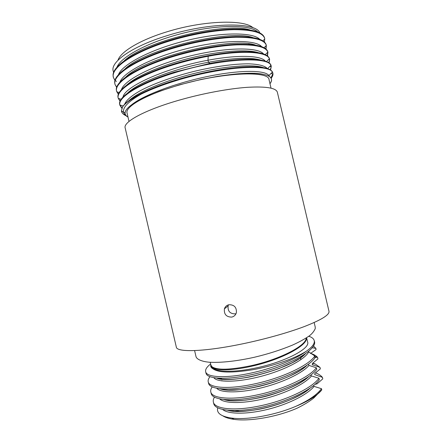 <?xml version="1.0" encoding="UTF-8"?>
<svg xmlns="http://www.w3.org/2000/svg" width="442" height="442" viewBox="0 0 442 442"><rect width="100%" height="100%" fill="white"/><g stroke="black" fill="none" stroke-linecap="round" stroke-linejoin="round"><path stroke-width="0.66" d="M271.189 78.201C272.642 76.422 273.217 74.803 272.896 73.339L272.355 72.118C269.079 63.698 221.182 66.632 176.341 80.582C162.429 84.864 150.694 89.383 141.142 94.14C128.384 101.461 122.533 107.5 123.589 112.257L123.594 112.296C124.042 114.158 125.456 115.71 127.854 116.959C125.926 115.843 125.014 114.445 125.114 112.771C125.29 110.489 127.467 107.82 131.65 104.776C133.821 103.036 138.738 100.306 146.407 96.594L159.623 91.223L179.513 84.814L201.11 79.438L217.895 76.289C228.547 74.737 236.199 73.853 240.851 73.632C256.172 72.753 265.907 73.853 270.056 76.93L271.3 78.405L271.598 80.455L270.697 82.671M125.766 115.594C123.721 114.66 122.384 113.506 121.754 112.135L121.412 110.909L122.605 106.837C127.241 99.312 148.092 88.472 176.192 79.947C198.933 73.007 224.403 68.151 242.802 67.002C261.449 66.14 271.438 68.062 272.764 72.77L272.902 73.339M122.605 106.837C125.235 103.08 131.418 98.848 141.142 94.14M259.78 32.857C256.338 21.962 209.928 21.962 166.402 35.874C133.086 46.139 111.384 61.145 113.008 70.322L113.616 72.532M253.095 27.857C244.52 19.238 203.386 20.371 166.761 31.863C139.738 40.062 120.484 51.88 117.97 60.278M228.542 304.809L228.105 305.886C227.624 311.185 230.011 313.848 235.26 313.881L236.017 313.671M231.752 317.096C226.354 317.063 223.901 314.323 224.392 308.87C225.122 306.671 226.613 305.289 228.857 304.737C234.194 304.643 236.697 307.278 236.376 312.649C235.658 315.024 234.116 316.505 231.752 317.096M176.336 347.13C176.684 352.274 202.138 351.915 238.227 344.721C261.603 340.108 286.698 333.191 303.908 326.721C321.246 319.98 329.61 314.848 328.992 311.323L277.366 92.262C276.134 87.941 266.206 86.289 247.581 87.301C229.205 88.555 203.679 93.251 180.817 99.699C145.49 109.583 122.915 121.926 125.174 127.953L176.336 347.13M248.647 44.327L249.183 43.869M116.682 87.45L115.019 84.416C112.141 75.715 134.02 60.455 169.059 49.504C191.712 42.349 217.204 37.769 235.735 37.261C254.542 37.095 264.741 39.846 266.338 45.504L266.029 49.051M254.929 59.41L255.598 58.968M265.764 48.824L266.311 45.532M266.349 45.543L266.217 44.974C264.653 39.277 254.465 36.498 235.658 36.636C217.116 37.128 191.585 41.703 168.91 48.869C135.097 59.449 113.301 74.151 114.749 82.958L115.019 84.416M118.384 94.389L116.644 91.367C113.848 83.019 135.816 68.14 170.877 57.272C193.276 50.261 218.431 45.631 236.868 44.874C255.587 44.438 265.918 46.846 267.874 52.095L267.565 56.029M267.277 55.808L267.736 52.233M267.985 52.487L267.852 51.918C266.349 46.471 256.211 43.907 237.442 44.228C218.934 44.88 193.425 49.526 170.728 56.637C136.318 67.311 114.39 81.925 116.423 90.35L116.644 91.367M120.097 101.323L118.268 98.317C115.55 90.323 137.611 75.82 172.7 65.04C184.408 61.421 196.242 58.493 208.204 56.256C242.255 49.841 267.134 51.758 269.388 58.731L269.62 59.438L269.084 63.007M268.78 62.792L269.592 59.565L268.769 59.339M269.626 59.438L269.493 58.869C268.045 53.664 257.957 51.316 239.227 51.819C220.757 52.637 195.259 57.349 172.551 64.405C137.545 75.168 115.5 89.665 118.119 97.693M271.128 65.819C270.233 58.637 245.15 56.648 209.878 63.388L174.369 72.173C139.258 82.875 117.119 97.036 119.754 104.704L119.821 104.931C117.837 97.234 139.954 83.345 174.518 72.808C219.961 58.526 268.349 56.217 270.885 65.405L271.261 66.388L270.581 69.996M270.25 69.786L271.228 66.819L269.841 66.433M270.946 73.516L272.83 74.052L270.924 77.809M264.576 38.029L264.471 37.642C262.449 31.863 252.034 29.001 233.227 29.061C214.713 29.47 189.485 33.962 167.093 41.106C133.898 51.581 112.229 66.35 113.091 75.51L113.395 77.466C110.439 68.411 132.224 52.775 167.242 41.741C189.9 34.52 215.442 30.006 234.017 29.669C252.863 29.697 263.095 32.675 264.714 38.598L264.581 38.029M264.482 42.078L264.714 38.598M115.423 85.284L116.787 87.14M116.848 91.803L118.5 94.069M118.318 98.356L120.23 101.003M114.025 78.786L115.08 80.206M115.323 80.466L116.445 81.461M248.724 51.731L249.642 51.117M250.067 29.99C225.597 21.829 144.888 41.018 124.058 60.946M114.992 80.516L113.401 77.466M130.721 99.433L130.396 99.373M121.843 108.273L119.887 105.273M119.904 104.958L121.986 107.942M257.73 31.94C250.631 24.708 219.337 24.277 184.557 32.819C149.772 41.299 120.97 56.57 116.931 67.245M265.371 61.195C261.371 55.515 238.299 54.46 208 60.234C166.153 67.808 124.633 86.483 123.003 97.052M267.222 68.477C264.797 65.759 258.625 64.212 248.713 63.836C234.763 63.736 214.668 66.427 193.823 71.438C172.999 76.654 153.462 83.709 140.462 90.616C131.302 95.826 125.998 100.439 124.55 104.45M269.41 76.488L268.907 75.532C265.25 70.051 240.57 69.714 208.259 76.328C175.982 82.908 143.219 95.251 131.65 104.776M260.581 60.051C250.52 57.129 233.149 57.858 208.469 62.239C174.397 68.499 138.329 82.472 127.744 92.925M263.051 67.504C252.758 64.013 224.901 65.98 194.784 73.328C164.673 80.654 137.689 92.129 128.744 100.837M263.962 74.494C258.951 73.184 251.249 72.897 240.851 73.632M269.985 83.726C271.471 81.792 271.885 80.052 271.244 78.505L270.056 76.93M129.02 121.44L127.075 113.108C124.821 106.782 145.888 94.538 178.756 85.19C223.033 72.179 269.239 70.521 269.062 79.803L271.023 88.135M210.646 363.965C206.806 366.915 205.143 369.512 205.663 371.766C206.668 377.413 225.906 378.623 251.387 372.976C272.78 368.374 295.427 359.44 306.107 351.368C294.295 358.766 272.278 366.291 252.426 369.794C231.503 373.087 218.331 372.755 212.917 368.794C211.956 368.252 211.32 367.114 211.016 365.374M308.726 336.307L310.19 336.76C312.455 337.738 313.798 339.014 314.218 340.589L314.35 341.119C318.207 349.882 286.294 367.385 251.796 374.606C226.315 380.242 207.066 378.976 206.049 373.269L205.663 371.766M314.218 340.589C314.942 343.544 312.24 347.136 306.107 351.368M210.027 376.667C208.436 378.595 207.839 380.347 208.243 381.921C209.348 387.943 228.663 389.546 254.139 383.988C281.267 378.33 308.886 365.484 314.803 355.992L308.256 351.567M314.803 355.992L314.881 357.97C308.51 367.473 281.239 380.065 254.548 385.617C229.072 391.159 209.74 389.501 208.624 383.424L208.243 381.921M256.885 394.982C282.72 389.684 309.24 377.468 316.389 367.772L316.77 369.324C309.638 379.076 283.129 391.325 257.294 396.607C231.818 402.06 212.409 400.01 211.199 393.551L210.817 392.054C212.016 398.452 231.409 400.441 256.885 394.982M259.625 405.949C285.46 400.761 311.892 388.308 318.942 378.247L319.323 379.794C312.284 389.916 285.869 402.397 260.029 407.574C234.564 412.933 215.072 410.496 213.768 403.668L213.387 402.17C214.674 408.944 234.155 411.32 259.625 405.949M235.266 410.524L239.884 411.436M304.93 379.65L304.207 379.424M211.049 365.473L211.121 365.827C211.967 370.617 228.995 371.402 251.36 366.302C280.222 360.042 307.798 345.672 306.499 337.832M306.588 337.771L307.604 341.931C310.759 348.882 282.405 363.236 251.973 368.75C229.42 373.081 212.193 371.512 211.171 366.026L211.121 365.827M194.602 350.572L196.016 356.644C196.646 359.153 201.408 361.495 209.21 362.225C220.928 362.959 237.652 361.02 254.658 357.191C268.073 353.998 280.593 350.003 292.228 345.213C298.77 342.279 304.416 339.202 309.168 335.981C311.969 333.865 313.991 331.412 315.245 328.616L315.201 326.92M306.312 337.953L306.113 338.826C304.472 346.826 278.001 359.821 251.2 365.667C230.172 369.976 217.099 370.33 211.983 366.722L210.972 365.236L210.226 362.291M314.82 356.517L317.571 357.385L317.936 358.871L312.466 363.385L312.262 364.628L320.008 367.39L320.367 368.871L314.897 373.357L314.687 374.589L322.439 377.38L322.798 378.855L316.98 383.921L315.091 384.258M213.834 377.656C216.878 382.474 236.592 382.59 259.874 376.645C283.151 370.75 304.334 360.009 308.588 352.119M310.61 353.368C313.792 354.368 316.113 355.711 317.571 357.385M316.389 367.772L309.024 365.423L308.301 364.241M212.232 386.905C210.889 388.778 210.414 390.496 210.817 392.054M312.859 363.064L315.229 363.981L320.008 367.39M221.425 378.418L220.591 379.059M216.718 388.258C220.42 392.822 238.161 393.297 259.581 388.286C280.985 383.302 301.958 373.584 309.024 365.423M313.406 345.887L315.892 348.406L316.052 349.567L310.461 353.478M312.151 347.71L315.892 348.406M210.873 364.849C210.37 366.457 211.049 367.772 212.917 368.794M304.157 379.451L304.311 380.087M306.798 390.236L306.914 390.711M300.82 356.688L300.682 359.805M318.942 378.247L311.516 375.954L310.715 375.076M321.494 388.7L321.782 389.894C320.146 391.977 317.804 394.12 314.748 396.319C309.809 399.855 303.455 403.214 295.687 406.397C308.466 400.618 317.069 394.717 321.494 388.7L314.063 386.391L313.328 385.733M223.017 415.972C225.547 417.579 229.221 418.712 234.039 419.37C249.614 421.662 277.405 416.85 297.007 408.242C303.455 405.104 308.975 401.756 313.56 398.203L321.782 389.894M225.624 399.993L226.017 399.662M227.608 410.226C244.095 415.745 294.643 403.01 310.334 387.943M222.657 409.458C227.746 414.126 245.851 414.624 266.653 409.629C287.444 404.657 307.278 394.894 314.063 386.391M223.834 399.485C239.426 405.436 293.77 391.722 308.809 376.462M219.663 398.855C224.077 403.469 241.995 403.966 263.089 398.977C284.167 394.01 304.56 384.286 311.516 375.954M312.886 365.114L312.163 364.418M221.508 380.882L221.978 380.595M322.439 377.38C320.958 375.534 318.643 374.037 315.494 372.871M214.497 397.109C213.353 398.938 212.983 400.623 213.387 402.17M210.718 365.639L211.016 365.407M217.718 407.784C216.331 413.099 221.033 416.541 231.829 418.104C247.05 420.127 274.747 415.331 295.687 406.397M219.149 378.214L218.613 378.695M220.166 388.75C234.641 395.104 292.913 380.391 307.184 365.053M216.597 378.032C229.763 384.761 292.123 369.004 305.477 353.688M208.204 56.256L208 60.234L208.469 62.239L209.878 63.388M252.785 37.537C229.205 29.122 144.97 49.161 124.915 69.013M255.443 45.062C232.846 36.421 145.02 57.322 125.81 77.035M258.04 52.565C246.669 49.134 219.773 50.896 191.159 57.858C162.551 64.803 136.628 75.947 126.749 85.008M259.675 39.277C253.122 32.156 221.663 31.879 186.408 40.542C151.147 49.139 122.064 64.372 118.434 74.731M256.377 59.521L256.83 59.167M261.592 46.598C255.614 39.598 223.995 39.482 188.259 48.261C152.512 56.979 123.152 72.173 119.942 82.19M263.493 53.902C258.117 47.023 226.337 47.079 190.104 55.985C153.871 64.83 124.23 79.969 121.467 89.632M315.229 363.981L312.516 363.341M314.859 357.589L316.969 357.191M228.105 305.886L224.392 308.87M271.261 66.388L271.128 65.814M118.263 98.323L118.13 97.748M262.852 40.819L264.786 38.957M264.073 47.703L266.338 45.504M265.277 54.631L267.874 52.095M119.235 92.577L116.754 91.77M266.465 61.598L269.388 58.731M272.355 72.118L268.907 75.532L269.045 76.273M123.589 112.307L121.412 110.914M121.749 112.135L122.395 111.544M123.583 112.262L125.114 112.771M119.821 104.931L123.174 106.036M270.885 65.405L267.631 68.609M118.274 98.345L121.185 99.295M315.223 327.019L314.168 322.527M221.392 378.28L221.624 379.197M226.801 399.706L226.939 400.237M310.638 387.733L304.494 392.363C301.892 394.087 297.427 396.452 291.101 399.452C281.56 403.491 271.504 406.646 260.924 408.933C250.503 410.905 241.597 411.695 234.194 411.298L227.265 410.193M309.085 376.269C301.124 383.363 288.267 389.612 270.51 395.021C263.968 396.999 255.763 398.695 245.907 400.104C239.934 400.69 234.669 400.861 230.116 400.618L223.519 399.452M313.56 398.203L314.748 396.319M234.039 419.37L231.829 418.104M307.439 364.871L302.289 369.042C300.151 370.562 296.123 372.821 290.195 375.827C281.289 379.882 271.261 383.33 260.1 386.17C252.857 387.8 246.028 388.982 239.608 389.706L228.359 390.082C223.851 389.711 221.022 389.258 219.884 388.722M220.591 378.993L221.414 378.363M305.715 353.523L300.041 358.142L292.184 362.744L279.377 368.418C269.62 371.932 259.669 374.788 249.531 376.987C235.111 379.59 228.337 379.711 221.657 379.197L216.353 378.004M211.978 366.722L211.149 365.7M306.113 338.826L306.323 337.948"/></g></svg>
